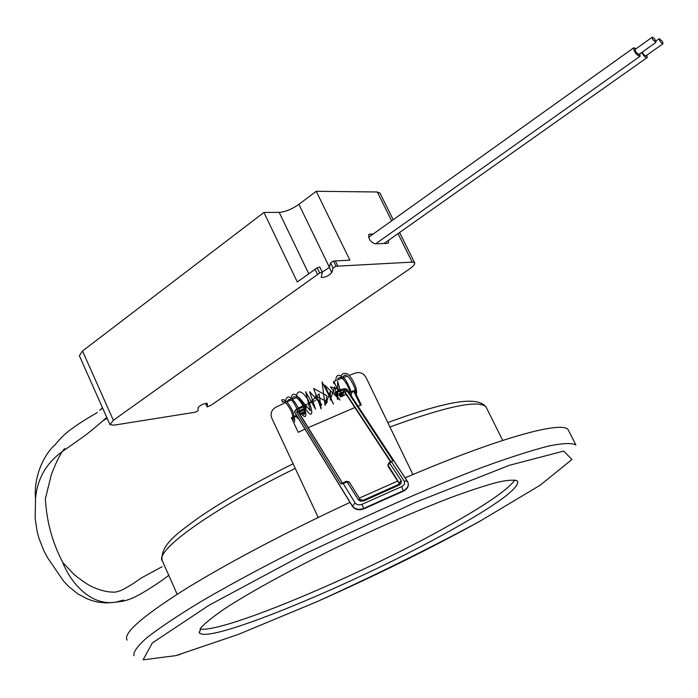 <?xml version="1.0" encoding="UTF-8"?>
<svg xmlns="http://www.w3.org/2000/svg" width="698" height="698" viewBox="0 0 698 698"><rect width="100%" height="100%" fill="white"/><g stroke="black" fill="none" stroke-linecap="round" stroke-linejoin="round"><path stroke-width="1.05" d="M341.182 378.491C340.921 374.381 342.753 372.741 346.653 373.578C350.448 374.398 357.882 388.236 356.39 393.759L355.596 395.138L354.497 393.018L355.099 392.049L354.34 390.479L350.885 391.831M358.048 406.245L361.294 404.953L356.041 394.012M293.16 416.819L291.371 417.666L298.247 432.306L305.009 429.139M308.246 427.647L354.977 407.466M304.572 411.532L300.027 413.617M296.476 415.266L294.32 416.278M341.915 396.324L337.666 381.37L337.675 399.579L334.708 386.91L330.285 400.111L330.363 391.465L325.818 403.81L327.388 401.874L315.531 395.871L321.769 404.919L309.615 391.735L315.566 409.176L305.645 391.665L310.366 410.817L298.962 397.371M318.201 517.48L271.81 418.163C270.187 413.513 271.505 409.874 275.762 407.266L285.351 402.685M286.861 401.969L291.049 400.015M292.584 399.308L296.763 397.389M349.113 375.411L355.718 372.924C360.133 371.807 363.588 373.36 366.075 377.566L412.911 474.553M338.338 390.836L333.845 381.422L336.436 380.375M338.068 379.721L341.968 378.176M343.617 377.531L347.447 376.048M344.14 394.518L340.764 395.897L340.135 394.579M349.654 392.32L349.052 392.555M346.016 393.768L345.37 394.03M333.845 381.422L333.478 382.504L334.098 383.804M339.594 395.295L340.38 396.944L344.21 395.391M345.501 394.876L346.478 394.483M351.015 392.695L353.93 391.552L354.61 392.974M355.631 395.103L360.508 405.268M291.712 418.39L293.265 417.657M294.477 417.09L296.903 415.956M300.184 414.429L304.668 412.37M319.64 273.031L113.355 420.301L109.987 424.637L114.158 425.143L195.614 412.152L198.031 410.79L198.153 407.484C200.902 404.779 203.964 403.418 207.358 403.4L207.21 406.943L211.25 405.128L409.403 269.044C413.478 266.165 415.223 264.08 414.638 262.771L412.186 262.116L336.017 266.226L333.068 267.936L331.82 272.586C328.47 276.05 324.936 277.656 321.211 277.42L322.31 272.255L319.64 273.031L317.136 267.849L297.296 281.992L263.931 212.454L82.521 350.998L113.355 420.301M639.848 53.842L640.066 56.276C637.309 55.631 635.197 53.353 633.74 49.436L633.775 47.787L636.244 48.624M646.985 55.107L647.203 57.515C645.676 57.855 643.835 56.198 641.68 52.542M109.918 424.48L79.363 355.71L82.521 350.998M391.657 220.83L377.304 191.985L316.229 191.287L298.901 204.366C291.973 209.191 285.395 211.852 279.183 212.367L263.931 212.454M377.304 191.985L379.991 193.137M373.386 233.882L368.963 234.441C368.291 238.725 370.272 241.84 374.896 243.811L387.381 243.375L388.411 242.93L388.716 240.182M316.229 191.287L349.881 260.162L333.504 261.061L336.017 266.226M450.672 530.471C360.028 581.53 208.501 644.847 199.488 632.877L200.649 628.078C204.95 623.201 213.091 616.674 225.079 608.473C252.048 590.883 296.99 566.427 346.505 542.678C384.581 524.721 419.289 509.706 450.62 497.63C469.658 490.624 485.415 485.468 497.901 482.152C508.249 479.954 514.845 479.605 517.68 481.114C519.356 488.12 497.02 504.575 450.672 530.471M514.888 479.962C508.266 489.429 486.105 504.724 448.421 525.83C363.108 574.018 223.255 633.278 200.003 629.038M127.149 640.083C122.865 633.653 141.109 617.39 181.881 591.302C222.845 565.616 285.779 532.199 350.038 502.394M359.296 498.128L397.686 481.044M405.102 477.86C498.669 437.812 562.379 420.51 568.172 429.732L568.966 431.294M333.068 267.936L330.555 262.771L329.334 267.465L322.232 272.089M330.555 262.771L333.504 261.061M317.136 267.849L319.806 267.081L322.223 272.185M642.317 52.088C643.626 54.749 644.847 55.997 645.964 55.823L662.83 43.887M662.446 41.47L659.252 38.669C659.715 41.452 660.971 43.154 663.004 43.765L662.446 41.47M655.771 42.534L638.81 54.575L635.564 51.792L635.215 49.357M652.709 39.577L652.15 37.273C654.209 37.884 655.474 39.594 655.946 42.404L652.709 39.577M340.38 396.944L340.764 395.897M353.93 391.552L354.34 390.479M399.465 483.766L388.28 466.604L388.036 465.234L389.72 463.018L392.965 460.715L346.985 390.671L344.131 389.659M388.105 465.618L388.28 466.604M293.352 421.88C295.411 422.77 295.123 419.053 292.488 410.729C288.047 402.127 284.426 398.541 281.617 399.989L282.664 402.188C283.894 400.216 286.782 403.191 291.345 411.105C293.71 418.817 293.963 421.522 292.096 419.219M342.43 483.095L298.412 412.169C293.3 399.928 289.487 396.516 286.957 401.926M337.963 393.986L336.645 394.553L336.741 391.953L335.799 393.253L336.864 395.653L336.244 394.693M297.584 409.691L296.685 412.256L340.772 483.819L343.198 483.609L347.194 481.838L349.419 482.344M389.039 462.477L388.036 465.234L399.579 483.574M340.772 483.819L346.653 481.219L358.449 499.916L360.665 501.173L363.972 500.798L399.143 485.11L400.914 483.749L401.324 480.817L389.144 462.416L392.965 460.715M342.072 483.252L342.509 483.156M305.366 409.464L306.143 408.051L305.707 406.524L305.183 408.007L305.427 409.107L306.143 408.051L305.907 407.178M305.611 406.428L304.354 406.463M303.979 405.529L305.384 406L304.171 405.878L304.956 408.112M294.792 411.035L294.905 412.509M343.835 388.899L346.985 389.414M337.186 391.761L336.392 391.691L335.703 393.026L336.078 394.51M335.93 393.873L335.703 393.026L337.038 391.395M344.219 389.903L343.974 389.24M344.76 391.534L390.889 461.648M338.329 395.356L336.864 395.653L338.251 395.051M317.546 274.427L315.042 269.254M486.811 408.487L486.096 407.056C478.985 399.492 446.938 406.14 389.946 427.002M295.28 468.402C210.43 509.915 153.08 551.865 162.582 561.366L177.17 594.277M368.64 234.982L370.045 233.97M335.284 260.86L337.797 266.017M479.212 521.642L540.051 485.293L571.959 459.502L563.696 451.074L509.4 465.296L415.668 502.237L305.148 553.689L209.121 605.201L152.295 642.98L143.116 659.819L175.852 655.623L238.271 634.43L317.337 601.536C374.416 575.571 428.371 548.942 479.212 521.642M133.955 655.771C133.082 652.168 137.384 646.147 146.859 637.71C159.458 627.903 177.161 616.055 199.986 602.156C237.495 580.143 285.709 554.736 337.745 529.677C390.06 504.959 441.145 483.007 483.557 466.901C509.959 457.321 531.719 450.35 548.829 445.978C562.963 443.151 571.994 442.811 575.902 444.975L568.172 429.732M168.768 575.318C162.206 580.509 153.342 586.425 142.174 593.073C130.116 600.036 123.677 601.371 117.805 601.868L123.651 600.079C93.017 611.465 70.393 582.219 62.645 562.3L73.883 574.341C82.966 581.565 89.562 585.936 93.68 587.437C101.934 590.979 109.307 592.515 115.789 592.044L120.379 590.717C126.172 588.109 133.144 583.86 141.293 577.97L162.198 566.68M97.432 412.335L96.804 412.797C86.727 418.626 78.734 423.712 72.828 428.066C67.985 431.198 62.689 436.006 56.948 442.488L54.863 445.123C48.651 449.503 33.172 471.447 35.511 498.66C37.282 478.837 46.208 463.14 62.305 451.58L64.696 448.5C60.874 452.618 56.398 461.395 51.286 474.832L45.326 498.965C46.6 516.328 49.602 536.902 62.645 562.3L62.07 561.244M102.527 407.85L99.701 410.328L102.658 408.138M412.186 262.116L398.008 233.621M329.395 267.229L298.901 204.366M308.76 273.756L279.183 212.367M207.201 406.925L205.552 403.339L207.193 406.89M331.82 272.586L329.334 267.465M297.557 409.647L297.243 408.862M303.255 406.943L298.578 408.958M298.343 408.391L303.028 406.376M338.303 391.281L342.718 389.379M342.936 389.946L338.53 391.848M304.162 409.647L299.521 411.654M299.259 410.817L303.839 408.592M298.639 412.134L298.796 412.841M390.583 461.779L345.51 392.922L345.344 392.101L346.985 390.671M343.791 392.669L339.403 394.562M339.097 393.498L343.495 391.595M391.726 462.128L404.107 481.027C405.206 483.26 404.412 485.11 401.716 486.593L362 504.314C359.008 505.378 356.704 504.898 355.09 502.874L343.198 483.609M404.107 481.027L407.292 481.201L407.868 482.205C409.011 485.686 407.553 488.487 403.505 490.624L363.798 508.38C358.842 510.133 355.029 509.331 352.368 505.98L294.556 411.942L297.086 408.496M347.011 389.44L407.3 481.21M401.716 486.593L403.479 491.13L363.841 508.851M362 504.314L363.798 508.868C358.912 510.578 355.134 509.741 352.473 506.355L355.09 502.874M358.222 499.602L360.395 499.908M363.972 500.798L363.318 500.187M399.143 485.11L398.541 484.491L401.132 480.477M346.566 481.271L349.262 481.995L360.299 499.733L363.405 500.152L398.445 484.534M298.29 411.733L296.685 412.256M298.727 409.342L299.189 410.599M296.763 408.635L294.46 411.611L294.626 412.248M345.048 392.573L390.54 461.797M343.844 392.983L339.481 394.859M387.809 422.569C411.602 413.74 431.608 407.553 447.837 404.011C461.334 401.08 479.543 398.427 486.096 407.056L502.7 440.429M368.657 237.268L633.775 47.787M375.725 243.776L640.066 56.276M384.04 243.489L647.203 57.515M387.948 243.262L388.411 242.93M199.113 632.03L199.488 632.877M175.774 655.649L180.599 654.288M315.601 602.304C374.276 576.251 428.973 549.282 479.683 521.38M162.102 560.372C160.374 544.606 177.859 532.984 199.523 517.087C224.075 500.353 255.276 482.588 293.116 463.786M123.651 600.079L115.057 602.322L105.965 602.95L97.432 602.016L92.345 600.725L87.329 598.919L78.01 593.972L68.718 586.556L63.518 581.015L47.586 557.772L44.122 551.35L38.914 538.175L37.116 531.422L35.162 518.326L35.511 498.66M62.305 451.58L82.155 437.602C89.597 432.402 102.213 421.479 106.332 417.814L102.894 420.789L107.16 418.276M379.869 192.91L393.218 219.713M399.579 232.513L414.638 262.771M655.841 41.086L659.252 38.669M635.04 49.488L652.15 37.273M322.31 272.255L319.806 267.081M285.238 402.737C287.157 386.483 300.829 409.7 300.219 414.638M298.919 419.228L295.751 416.488M290.892 400.094C291.668 390.801 295.996 392.538 303.866 405.285C307.137 416.444 306.309 419.306 301.396 413.87M296.554 397.485C296.327 391.944 300.14 387.259 308.464 400.338C314.781 415.999 311.003 417.465 305.803 409.185M304.188 405.486L315.461 400.486L309.799 402.886L319.108 393.89L321.167 408.967L313.638 388.437L326.952 395.792L325.102 405.364L322.092 381.998L333.478 404.09L324.701 385.122L339.978 400.041L330.468 386.928L344.472 390.627L340.484 396.9M340.031 396.211L339.298 394.937M335.738 380.654C336.157 373.892 339.394 373.552 345.458 379.651C350.448 388.673 352.307 393.977 351.024 395.557M348.162 397.057L345.92 394.71M354.497 393.018C359.653 395.321 346.147 366.529 343.006 377.775M349.715 393.567C351.015 389.615 340.519 370.734 337.553 379.93M302.74 413.251C304.197 415.572 304.782 414.839 304.485 411.043C303.9 403.156 292.532 391.508 292.628 399.291M343.695 388.533L346.862 389.214L407.868 482.205C409.133 485.878 407.693 488.844 403.54 491.104M387.852 464.763L388.097 466.133M342.456 483.077L299.66 413.748M299.608 411.951L304.241 409.953M298.186 408.025L302.871 406.009M352.42 506.277L294.669 412.326M338.155 390.915L342.57 389.013M336.131 394.588L336.907 395.783M345.117 392.843L345.554 393.061"/></g></svg>
